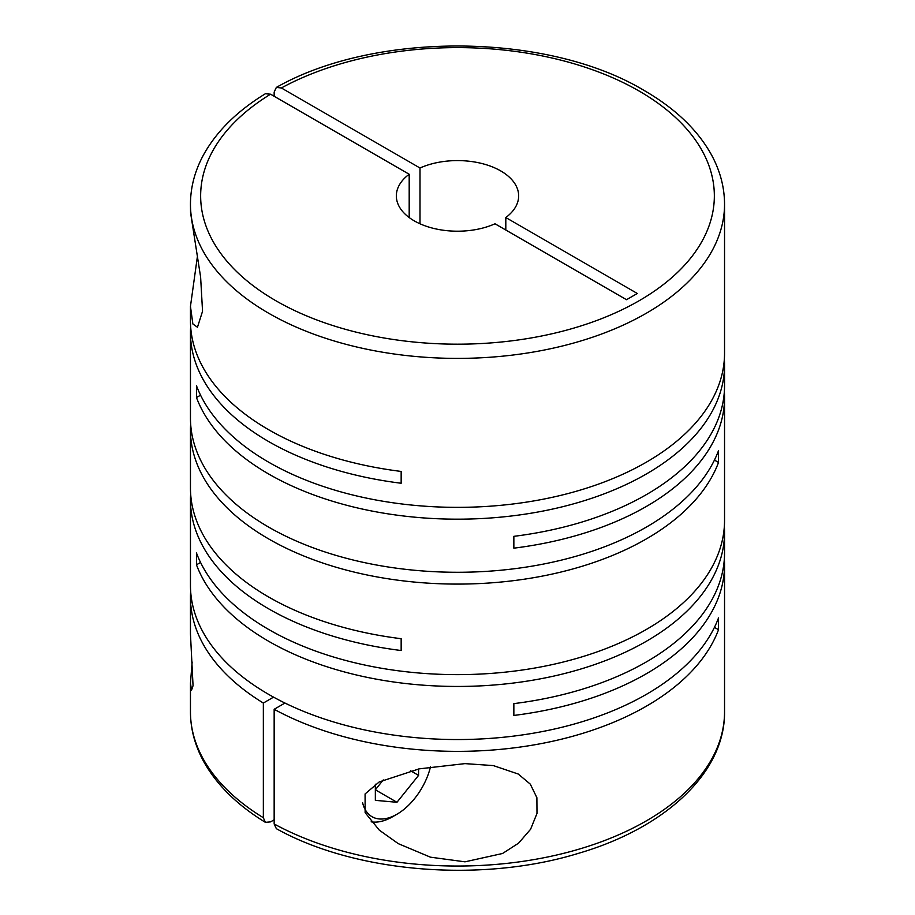 <?xml version="1.0" encoding="UTF-8"?>
<svg xmlns="http://www.w3.org/2000/svg" width="915" height="915" viewBox="0 0 915 915"><rect width="100%" height="100%" fill="white"/><g stroke="black" fill="none" stroke-linecap="round" stroke-linejoin="round"><path stroke-width="1.37" d="M192.15 662.014L190.457 683.185L191.544 690.162L193.054 685.712L190.457 634.026L190.457 597.186A267.043 154.178 0 0 0 263.348 703.04L263.348 817.724A267.043 154.178 180 0 1 190.457 711.87C190.514 728.809 194.849 745.222 203.45 761.097C216.42 784.578 237.065 804.994 265.384 822.345L263.348 817.724M197.32 257.058L190.457 306.388L190.457 320.73A267.043 154.178 0 0 0 268.678 429.741A267.043 154.178 0 0 0 401.159 471.431L401.159 483.246A267.043 154.178 0 0 1 268.678 441.568A267.043 154.178 0 0 1 190.457 332.545L190.457 418.098A267.043 154.178 0 0 0 268.678 527.12A267.043 154.178 0 0 0 532.942 565.996A267.043 154.178 0 0 0 718.527 450.626L718.527 462.441A267.043 154.178 0 0 1 532.942 577.811A267.043 154.178 0 0 1 268.678 538.935A267.043 154.178 0 0 1 190.457 429.913L190.457 488.004A267.043 154.178 0 0 0 268.678 597.026A267.043 154.178 0 0 0 401.159 638.704L401.159 650.519A267.043 154.178 0 0 1 268.678 608.841A267.043 154.178 0 0 1 190.457 499.819L190.457 585.371A267.043 154.178 0 0 0 268.678 694.394A267.043 154.178 0 0 0 532.942 733.27A267.043 154.178 0 0 0 718.527 617.899L718.527 629.714A267.043 154.178 0 0 1 536.602 744.444A267.043 154.178 0 0 1 274.157 709.285L284.965 703.04M724.348 359.092A267.043 154.178 0 0 1 724.543 365.005A267.043 154.178 0 0 1 559.694 507.436A267.043 154.178 0 0 1 268.678 474.016A267.043 154.178 0 0 1 196.473 397.533L196.473 385.718A267.043 154.178 0 0 0 268.678 462.201A267.043 154.178 0 0 0 559.694 495.621A267.043 154.178 0 0 0 724.543 353.179L724.543 204.217A267.043 154.178 180 0 1 559.694 346.659A267.043 154.178 180 0 1 268.678 313.239A267.043 154.178 180 0 1 190.457 204.217L190.56 212.692L200.614 277.028L202.547 311.272L197.457 327.261L192.871 323.967L190.457 306.388M200.557 562.451L196.473 564.807L196.473 552.992A267.043 154.178 0 0 0 268.678 629.474A267.043 154.178 0 0 0 559.694 662.895A267.043 154.178 0 0 0 724.543 520.463L724.543 397.453A267.043 154.178 0 0 0 724.348 391.551M724.543 365.005L724.543 385.638A267.043 154.178 0 0 1 513.853 536.339L513.853 548.165A267.043 154.178 0 0 0 724.543 397.453M190.652 326.632A267.043 154.178 0 0 0 190.457 332.545M190.652 424A267.043 154.178 0 0 0 190.457 429.913M464.98 861.827L502.552 853.489L518.553 843.184L530.574 829.287L536.991 813.424L536.888 797.697L530.3 784.144L518.222 774.021L493.345 765.592L464.98 763.625L419.173 768.863L379.233 781.936L365.085 793.946L365.131 812.657L379.302 830.145L398.311 843.664L430.427 857.172L464.98 861.827M196.473 564.807A267.043 154.178 0 0 0 268.678 641.289A267.043 154.178 0 0 0 559.694 674.721A267.043 154.178 0 0 0 724.543 532.278A267.043 154.178 0 0 0 724.348 526.365M724.543 532.278L724.543 552.912A267.043 154.178 0 0 1 513.853 703.624L513.853 715.438A267.043 154.178 0 0 0 724.543 564.727L724.543 711.87A267.043 154.178 180 0 1 563.217 853.443A267.043 154.178 180 0 1 274.157 823.957L274.157 709.285M724.543 564.727A267.043 154.178 0 0 0 724.348 558.825M274.157 96.281L274.157 92.118L276.341 87.417L281.363 87.966A256.852 148.287 180 0 1 639.116 91.043A256.852 148.287 180 0 1 639.116 300.749A256.852 148.287 180 0 1 275.884 300.749A256.852 148.287 180 0 1 270.554 94.199L409.188 174.25L409.188 217.541M419.996 223.786L419.996 168.005A61.156 35.308 180 0 1 500.745 170.933A61.156 35.308 180 0 1 518.656 195.89A61.156 35.308 180 0 1 505.812 217.541L505.812 230.031M274.157 819.806L270.554 821.876L265.384 822.345M430.519 766.793A49.948 28.834 -60 0 1 396.961 814.224L392.638 816.729A56.055 32.368 -60 0 1 371.158 821.819M392.638 816.729L396.961 814.224A49.948 28.834 -60 0 1 362.615 802.764M714.443 627.358L718.527 629.714M190.652 591.284A267.043 154.178 0 0 0 190.457 597.186M273.562 697.139L263.348 703.04M190.652 493.906A267.043 154.178 0 0 0 190.457 499.819M714.443 460.085L718.527 462.441M196.473 397.533L200.557 395.177M375.344 784.201L375.344 800.351L396.961 802.283L375.344 789.794L383.271 779.935M396.961 802.283L418.578 775.382L418.578 768.989M410.641 770.796L418.578 775.382M409.188 174.25A61.156 35.308 180 0 0 396.344 195.89A61.156 35.308 180 0 0 430.61 227.606A61.156 35.308 180 0 0 495.004 223.786L626.512 299.708L637.32 293.475L505.812 217.541M419.996 168.005L281.363 87.966M190.457 204.217C190.514 187.483 194.746 171.254 203.153 155.561C216.089 131.84 236.825 111.23 265.384 93.742L270.554 94.199M274.157 823.957L276.341 828.67C355.535 872.944 482.033 883.089 578.6 853.295C665.491 827.926 725.195 772.42 724.543 711.87M724.543 204.217C724.486 187.278 720.151 170.865 711.55 154.99C697.699 129.976 675.259 108.485 644.217 90.528C547.959 32.437 375.367 31.007 276.341 87.417M190.457 683.185L190.457 711.87"/></g></svg>
